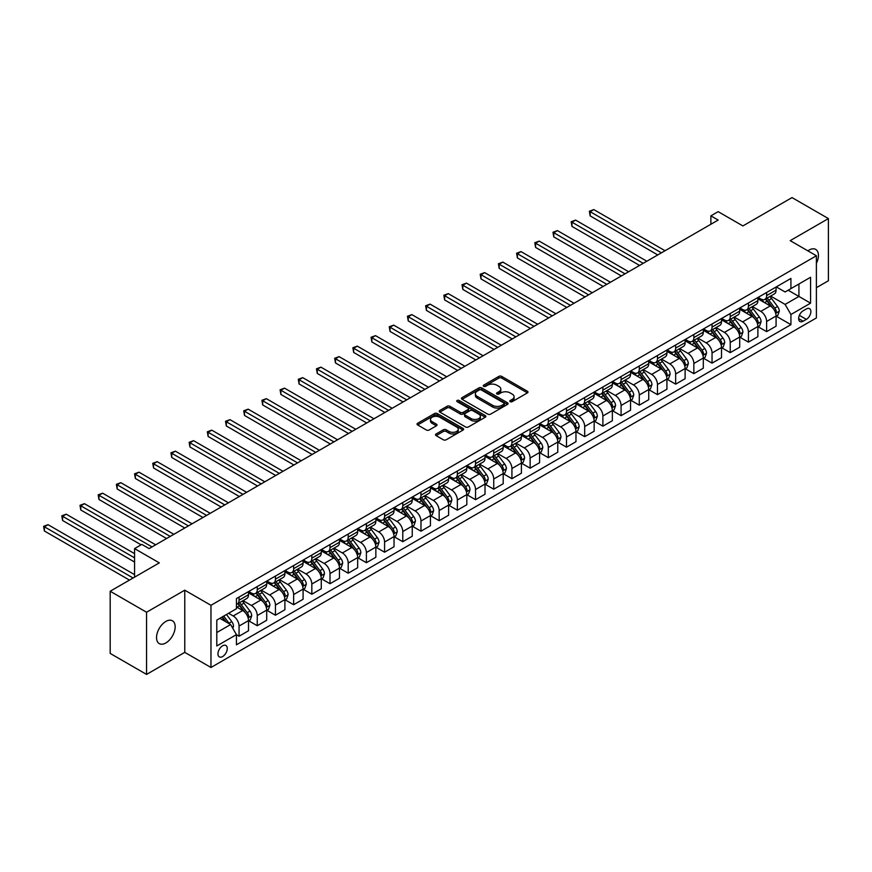 <?xml version="1.0" encoding="UTF-8"?>
<svg xmlns="http://www.w3.org/2000/svg" width="872" height="872" viewBox="0 0 872 872"><rect width="100%" height="100%" fill="white"/><g stroke="black" fill="none" stroke-linecap="round" stroke-linejoin="round"><path stroke-width="1.31" d="M510.229 401.654A1.417 0.818 0 0 0 512.224 401.654L527.407 392.891A2.017 1.166 0 0 0 527.996 392.073A2.017 1.166 0 0 0 527.407 391.245L501.694 376.399A2.017 1.166 0 0 0 498.839 376.399L483.655 385.162A1.417 0.818 0 0 0 483.241 385.74A1.417 0.818 0 0 0 483.655 386.318A1.417 0.818 0 0 0 485.66 386.318L487.622 385.184A6.464 3.728 0 0 1 496.768 385.184L498.904 386.416A6.464 3.728 0 0 1 500.8 389.065A6.464 3.728 0 0 1 498.904 391.702L496.942 392.836A1.417 0.818 0 0 0 496.528 393.414A1.417 0.818 0 0 0 496.942 393.991A1.417 0.818 0 0 0 498.948 393.991L500.91 392.858A6.464 3.728 0 0 1 510.044 392.858L512.191 394.09A6.464 3.728 0 0 1 514.088 396.727A6.464 3.728 0 0 1 512.191 399.365L510.229 400.499A1.417 0.818 0 0 0 509.815 401.076A1.417 0.818 0 0 0 510.229 401.654L510.229 400.499M165.854 642.947A13.167 7.608 120 0 0 174.455 631.339A13.167 7.608 120 0 0 172.438 620.788A13.167 7.608 120 0 0 165.854 621.442A13.167 7.608 120 0 0 157.243 633.05A13.167 7.608 120 0 0 159.26 643.601A13.167 7.608 120 0 0 165.854 642.947M816.388 263.322A13.167 7.608 120 0 0 815.702 249.403A13.167 7.608 120 0 0 809.118 250.057A13.167 7.608 120 0 0 807.886 250.853M222.611 656.562A6.584 3.804 120 0 0 226.916 650.763A6.584 3.804 120 0 0 225.903 645.487A6.584 3.804 120 0 0 222.611 645.803A6.584 3.804 120 0 0 218.305 651.613A6.584 3.804 120 0 0 219.319 656.889A6.584 3.804 120 0 0 222.611 656.562M436.12 433.973A2.017 1.166 0 0 0 435.531 434.79A2.017 1.166 0 0 0 436.12 435.618L443.336 439.782A2.017 1.166 0 0 0 446.192 439.782L463.054 430.049A2.017 1.166 0 0 0 463.642 429.22A2.017 1.166 0 0 0 463.054 428.403L437.341 413.557A2.017 1.166 0 0 0 434.485 413.557L417.623 423.291A2.017 1.166 0 0 0 417.034 424.108A2.017 1.166 0 0 0 417.623 424.937L426.343 429.972A2.017 1.166 0 0 0 429.198 429.972L436.403 425.798A2.017 1.166 0 0 0 437.003 424.98A2.017 1.166 0 0 0 436.403 424.152L432.087 421.656A5.406 3.117 0 0 1 430.506 419.454A5.406 3.117 0 0 1 433.842 416.565A5.406 3.117 0 0 1 439.728 417.241L456.656 427.018A5.406 3.117 0 0 1 458.236 429.22A5.406 3.117 0 0 1 454.901 432.109A5.406 3.117 0 0 1 449.015 431.433L446.192 429.798A2.017 1.166 0 0 0 443.336 429.798L436.12 433.973L436.12 435.618M816.388 287.695L828.4 280.762L828.4 218.589L792.016 197.584L742.9 225.935L718.157 211.656L710.876 215.853L718.157 220.06L149.112 548.597L141.842 544.39L134.561 548.597L134.561 577.155M146.561 612.242L146.561 674.416L184.766 652.365L184.766 590.181L146.561 612.242L110.177 591.238L159.304 562.876L134.561 548.597M184.766 590.181L210.97 605.31L816.388 255.769L816.388 317.942L210.97 667.483L210.97 605.31M828.4 218.589L790.196 240.639L816.388 255.769M487.764 414.135A2.017 1.166 0 0 0 490.62 414.135L507.482 404.401A2.017 1.166 0 0 0 508.071 403.573A2.017 1.166 0 0 0 507.482 402.755L481.769 387.909A2.017 1.166 0 0 0 478.902 387.909L462.051 397.632A2.017 1.166 0 0 0 461.462 398.46A2.017 1.166 0 0 0 462.051 399.289L487.764 414.135M457.691 401.959A1.417 0.818 0 0 1 459.119 402.166L459.119 400.488L485.268 415.573A2.017 1.166 0 0 1 485.857 416.402A2.017 1.166 0 0 1 485.268 417.23L468.406 426.953A2.017 1.166 0 0 1 465.55 426.953L439.837 412.107L439.837 410.461A2.017 1.166 0 0 0 439.248 411.29A2.017 1.166 0 0 0 439.837 412.107M439.837 410.461L447.053 406.298A2.017 1.166 0 0 1 449.908 406.298L460.34 412.314A2.017 1.166 0 0 0 463.196 412.314L467.981 409.557A2.017 1.166 0 0 0 468.569 408.728A2.017 1.166 0 0 0 467.981 407.911L457.124 401.632A1.417 0.818 0 0 1 456.71 401.066A1.417 0.818 0 0 1 457.582 400.303A1.417 0.818 0 0 1 459.119 400.488M146.561 674.416L110.177 653.411L110.177 591.238M806.349 308.961L803.145 310.803A6.377 3.684 120 0 0 798.981 316.427A6.377 3.684 120 0 0 799.962 321.539A6.377 3.684 120 0 0 803.145 321.223L806.349 319.37A6.377 3.684 120 0 0 810.524 313.757A6.377 3.684 120 0 0 809.543 308.644A6.377 3.684 120 0 0 806.349 308.961M776.298 286.899L785.105 291.978L790.926 288.621L790.926 278.451L236.432 598.584L236.432 608.754L216.79 620.101L216.79 645.978L236.432 634.631L236.432 644.8L790.926 324.667L790.926 314.498L785.105 304.415L770.63 296.066M790.926 288.621L810.568 277.274L810.568 303.162L790.926 314.498M184.766 652.365L210.97 667.483M710.876 215.853L710.876 224.257M788.157 290.223L798.926 296.436L798.926 284L810.568 277.274M785.105 304.415L798.926 296.436L810.568 303.162M216.79 632.538L230.611 624.548L219.842 618.335M236.432 634.718L239.059 636.233L239.059 626.063A8.229 4.752 -120 0 0 233.227 615.981L228.573 613.288M239.059 636.233L248.509 630.772L248.509 620.602A8.229 4.752 -120 0 0 242.689 610.52L236.432 606.901M248.727 620.809L257.251 625.725L257.251 615.556A8.229 4.752 -120 0 0 251.419 605.473L243.07 600.655M257.251 625.725L266.701 620.264L266.701 610.095A8.229 4.752 -120 0 0 260.881 600.012L248.509 592.873M266.919 610.313L275.443 615.229L275.443 605.059A8.229 4.752 -120 0 0 269.612 594.977L261.262 590.148M275.443 615.229L284.893 609.757L284.893 599.598A8.229 4.752 -120 0 0 279.073 589.516L266.701 582.365M285.111 599.805L293.635 604.721L293.635 594.551A8.229 4.752 -120 0 0 287.804 584.469L279.454 579.64M293.635 604.721L303.085 599.26L303.085 589.091A8.229 4.752 -120 0 0 297.265 579.008L284.893 571.869M303.303 589.298L311.827 594.214L311.827 584.055A8.229 4.752 -120 0 0 305.996 573.972L297.646 569.144M311.827 594.214L321.278 588.753L321.278 578.594A8.229 4.752 -120 0 0 315.457 568.511L303.085 561.361M321.495 578.801L330.008 583.717L330.008 573.547A8.229 4.752 -120 0 0 324.188 563.465L315.838 558.636M330.008 583.717L339.47 578.256L339.47 568.086A8.229 4.752 -120 0 0 333.649 558.004L321.278 550.864M339.688 568.293L348.201 573.209L348.201 563.039A8.229 4.752 -120 0 0 342.38 552.957L334.031 548.139M348.201 573.209L357.662 567.748L357.662 557.579A8.229 4.752 -120 0 0 351.841 547.496L339.47 540.357M357.88 557.797L366.393 562.713L366.393 552.543A8.229 4.752 -120 0 0 360.572 542.46L352.223 537.632M366.393 562.713L375.854 557.252L375.854 547.082A8.229 4.752 -120 0 0 370.033 536.999L357.662 529.86M376.072 547.289L384.585 552.205L384.585 542.035A8.229 4.752 -120 0 0 378.764 531.953L370.415 527.135M384.585 552.205L394.046 546.744L394.046 536.574A8.229 4.752 -120 0 0 388.225 526.492L375.854 519.352M394.264 536.792L402.777 541.697L402.777 531.538A8.229 4.752 -120 0 0 396.956 521.456L388.607 516.627M402.777 541.697L412.238 536.236L412.238 526.078A8.229 4.752 -120 0 0 406.417 515.995L394.046 508.845M412.456 526.285L420.969 531.201L420.969 521.031A8.229 4.752 -120 0 0 415.148 510.948L406.799 506.12M420.969 531.201L430.43 525.74L430.43 515.57A8.229 4.752 -120 0 0 424.61 505.488L412.238 498.348M430.648 515.777L439.161 520.693L439.161 510.534A8.229 4.752 -120 0 0 433.34 500.452L424.98 495.623M439.161 520.693L448.622 515.232L448.622 505.073A8.229 4.752 -120 0 0 442.802 494.98L430.43 487.84M448.84 505.28L457.353 510.196L457.353 500.027A8.229 4.752 -120 0 0 451.533 489.944L443.172 485.115M457.353 510.196L466.814 504.735L466.814 494.566A8.229 4.752 -120 0 0 460.994 484.483L448.622 477.344M467.032 494.773L475.545 499.689L475.545 489.519A8.229 4.752 -120 0 0 469.725 479.437L461.364 474.619M475.545 499.689L485.006 494.228L485.006 484.058A8.229 4.752 -120 0 0 479.186 473.976L466.814 466.836M485.224 484.276L493.737 489.192L493.737 479.022A8.229 4.752 -120 0 0 487.917 468.94L479.556 464.111M493.737 489.192L503.199 483.731L503.199 473.561A8.229 4.752 -120 0 0 497.378 463.479L485.006 456.329M503.417 473.769L511.929 478.684L511.929 468.515A8.229 4.752 -120 0 0 506.109 458.432L497.749 453.603M511.929 478.684L521.391 473.224L521.391 463.054A8.229 4.752 -120 0 0 515.57 452.971L503.199 445.832M521.609 463.261L530.122 468.177L530.122 458.018A8.229 4.752 -120 0 0 524.301 447.936L515.941 443.107M530.122 468.177L539.583 462.716L539.583 452.557A8.229 4.752 -120 0 0 533.762 442.475L521.391 435.324M539.801 452.764L548.314 457.68L548.314 447.51A8.229 4.752 -120 0 0 542.493 437.428L534.133 432.599M548.314 457.68L557.775 452.219L557.775 442.05A8.229 4.752 -120 0 0 551.954 431.967L539.583 424.828M557.993 442.257L566.506 447.173L566.506 437.014A8.229 4.752 -120 0 0 560.685 426.92L552.325 422.103M566.506 447.173L575.967 441.712L575.967 431.542A8.229 4.752 -120 0 0 570.146 421.459L557.775 414.32M576.185 431.76L584.698 436.676L584.698 426.506A8.229 4.752 -120 0 0 578.877 416.424L570.517 411.595M584.698 436.676L594.159 431.215L594.159 421.045A8.229 4.752 -120 0 0 588.338 410.963L575.967 403.823M594.377 421.252L602.89 426.168L602.89 415.998A8.229 4.752 -120 0 0 597.069 405.916L588.709 401.098M602.89 426.168L612.351 420.707L612.351 410.538A8.229 4.752 -120 0 0 606.531 400.455L594.159 393.316M612.569 410.756L621.082 415.672L621.082 405.502A8.229 4.752 -120 0 0 615.261 395.419L606.901 390.591M621.082 415.672L630.543 410.2L630.543 400.041A8.229 4.752 -120 0 0 624.723 389.958L612.351 382.808M630.761 400.248L639.274 405.164L639.274 394.994A8.229 4.752 -120 0 0 633.454 384.912L625.093 380.083M639.274 405.164L648.735 399.703L648.735 389.533A8.229 4.752 -120 0 0 642.915 379.451L630.543 372.311M648.953 389.74L657.466 394.656L657.466 384.498A8.229 4.752 -120 0 0 651.646 374.415L643.285 369.586M657.466 394.656L666.927 389.195L666.927 379.037A8.229 4.752 -120 0 0 661.107 368.954L648.735 361.804M667.145 379.244L675.658 384.16L675.658 373.99A8.229 4.752 -120 0 0 669.838 363.907L661.477 359.079M675.658 384.16L685.12 378.699L685.12 368.529A8.229 4.752 -120 0 0 679.299 358.447L666.927 351.307M685.338 368.736L693.85 373.652L693.85 363.482A8.229 4.752 -120 0 0 688.03 353.4L679.669 348.582M693.85 373.652L703.312 368.191L703.312 358.021A8.229 4.752 -120 0 0 697.491 347.939L685.12 340.799M703.53 358.239L712.043 363.155L712.043 352.986A8.229 4.752 -120 0 0 706.222 342.903L697.862 338.074M712.043 363.155L721.504 357.694L721.504 347.525A8.229 4.752 -120 0 0 715.683 337.442L703.312 330.303M721.722 347.732L730.235 352.648L730.235 342.478A8.229 4.752 -120 0 0 724.414 332.396L716.054 327.578M730.235 352.648L739.696 347.187L739.696 337.017A8.229 4.752 -120 0 0 733.875 326.935L721.504 319.795M739.914 337.235L748.427 342.14L748.427 331.981A8.229 4.752 -120 0 0 742.606 321.899L734.246 317.07M748.427 342.14L757.888 336.679L757.888 326.52A8.229 4.752 -120 0 0 752.067 316.438L739.696 309.288M758.106 326.728L766.619 331.643L766.619 321.474A8.229 4.752 -120 0 0 760.798 311.391L752.438 306.562M766.619 331.643L776.08 326.183L776.08 316.013A8.229 4.752 -120 0 0 770.259 305.93L757.888 298.791M758.106 297.407L760.798 298.954A8.229 4.752 -120 0 0 764.918 299.368A8.229 4.752 -120 0 0 766.619 295.597L766.619 292.491M739.914 307.903L742.606 309.462A8.229 4.752 -120 0 0 746.726 309.865A8.229 4.752 -120 0 0 748.427 306.094L748.427 302.987M721.722 318.411L724.414 319.959A8.229 4.752 -120 0 0 728.534 320.373A8.229 4.752 -120 0 0 730.235 316.601L730.235 313.495M703.53 328.908L706.222 330.466A8.229 4.752 -120 0 0 710.342 330.87A8.229 4.752 -120 0 0 712.043 327.109L712.043 323.992M685.338 339.415L688.03 340.974A8.229 4.752 -120 0 0 692.15 341.377A8.229 4.752 -120 0 0 693.85 337.606L693.85 334.499M667.145 349.912L669.838 351.471A8.229 4.752 -120 0 0 673.958 351.885A8.229 4.752 -120 0 0 675.658 348.113L675.658 345.007M648.953 360.419L651.646 361.978A8.229 4.752 -120 0 0 655.766 362.381A8.229 4.752 -120 0 0 657.466 358.61L657.466 355.503M630.761 370.927L633.454 372.475A8.229 4.752 -120 0 0 637.574 372.889A8.229 4.752 -120 0 0 639.274 369.118L639.274 366.011M612.569 381.424L615.261 382.982A8.229 4.752 -120 0 0 619.382 383.386A8.229 4.752 -120 0 0 621.082 379.614L621.082 376.508M594.377 391.931L597.069 393.479A8.229 4.752 -120 0 0 601.189 393.893A8.229 4.752 -120 0 0 602.89 390.122L602.89 387.015M576.185 402.428L578.877 403.987A8.229 4.752 -120 0 0 582.997 404.39A8.229 4.752 -120 0 0 584.698 400.63L584.698 397.512M557.993 412.936L560.685 414.494A8.229 4.752 -120 0 0 564.805 414.898A8.229 4.752 -120 0 0 566.506 411.126L566.506 408.02M539.801 423.443L542.493 424.991A8.229 4.752 -120 0 0 546.613 425.405A8.229 4.752 -120 0 0 548.314 421.634L548.314 418.527M521.609 433.94L524.301 435.499A8.229 4.752 -120 0 0 528.421 435.902A8.229 4.752 -120 0 0 530.122 432.131L530.122 429.024M503.417 444.448L506.109 445.995A8.229 4.752 -120 0 0 510.229 446.41A8.229 4.752 -120 0 0 511.929 442.638L511.929 439.532M485.224 454.944L487.917 456.503A8.229 4.752 -120 0 0 492.037 456.906A8.229 4.752 -120 0 0 493.737 453.146L493.737 450.028M467.032 465.452L469.725 467A8.229 4.752 -120 0 0 473.845 467.414A8.229 4.752 -120 0 0 475.545 463.642L475.545 460.536M448.84 475.949L451.533 477.507A8.229 4.752 -120 0 0 455.653 477.911A8.229 4.752 -120 0 0 457.353 474.15L457.353 471.033M430.648 486.456L433.34 488.015A8.229 4.752 -120 0 0 437.461 488.418A8.229 4.752 -120 0 0 439.161 484.647L439.161 481.54M412.456 496.964L415.148 498.512A8.229 4.752 -120 0 0 419.269 498.926A8.229 4.752 -120 0 0 420.969 495.154L420.969 492.048M394.264 507.46L396.956 509.019A8.229 4.752 -120 0 0 401.076 509.422A8.229 4.752 -120 0 0 402.777 505.651L402.777 502.545M376.072 517.968L378.764 519.516A8.229 4.752 -120 0 0 382.884 519.93A8.229 4.752 -120 0 0 384.585 516.159L384.585 513.052M357.88 528.465L360.572 530.023A8.229 4.752 -120 0 0 364.692 530.427A8.229 4.752 -120 0 0 366.393 526.666L366.393 523.549M339.688 538.972L342.38 540.531A8.229 4.752 -120 0 0 346.5 540.934A8.229 4.752 -120 0 0 348.201 537.163L348.201 534.056M321.495 549.469L324.188 551.028A8.229 4.752 -120 0 0 328.308 551.442A8.229 4.752 -120 0 0 330.008 547.671L330.008 544.564M303.303 559.977L305.996 561.535A8.229 4.752 -120 0 0 310.116 561.939A8.229 4.752 -120 0 0 311.827 558.167L311.827 555.061M285.111 570.484L287.804 572.032A8.229 4.752 -120 0 0 291.924 572.446A8.229 4.752 -120 0 0 293.635 568.675L293.635 565.568M266.919 580.981L269.612 582.54A8.229 4.752 -120 0 0 273.732 582.943A8.229 4.752 -120 0 0 275.443 579.172L275.443 576.065M248.727 591.489L251.419 593.036A8.229 4.752 -120 0 0 255.54 593.451A8.229 4.752 -120 0 0 257.251 589.679L257.251 586.573M776.298 316.22L790.926 324.667M764.918 299.368L774.38 293.908A8.229 4.752 -120 0 0 776.08 290.136L776.08 287.03M746.726 309.865L756.188 304.404A8.229 4.752 -120 0 0 757.888 300.633L757.888 297.526M728.534 320.373L737.995 314.912A8.229 4.752 -120 0 0 739.696 311.141L739.696 308.034M710.342 330.87L719.803 325.409A8.229 4.752 -120 0 0 721.504 321.648L721.504 318.531M692.15 341.377L701.611 335.916A8.229 4.752 -120 0 0 703.312 332.145L703.312 329.038M673.958 351.885L683.419 346.413A8.229 4.752 -120 0 0 685.12 342.652L685.12 339.535M655.766 362.381L665.227 356.921A8.229 4.752 -120 0 0 666.927 353.149L666.927 350.043M637.574 372.889L647.035 367.428A8.229 4.752 -120 0 0 648.735 363.657L648.735 360.55M619.382 383.386L628.843 377.925A8.229 4.752 -120 0 0 630.543 374.153L630.543 371.047M601.189 393.893L610.651 388.432A8.229 4.752 -120 0 0 612.351 384.661L612.351 381.555M582.997 404.39L592.459 398.929A8.229 4.752 -120 0 0 594.159 395.169L594.159 392.051M564.805 414.898L574.267 409.437A8.229 4.752 -120 0 0 575.967 405.665L575.967 402.559M546.613 425.405L556.074 419.944A8.229 4.752 -120 0 0 557.775 416.173L557.775 413.066M528.421 435.902L537.882 430.441A8.229 4.752 -120 0 0 539.583 426.67L539.583 423.563M510.229 446.41L519.69 440.949A8.229 4.752 -120 0 0 521.391 437.177L521.391 434.071M492.037 456.906L501.498 451.445A8.229 4.752 -120 0 0 503.199 447.674L503.199 444.567M473.845 467.414L483.306 461.953A8.229 4.752 -120 0 0 485.006 458.182L485.006 455.075M455.653 477.911L465.114 472.45A8.229 4.752 -120 0 0 466.814 468.689L466.814 465.572M437.461 488.418L446.922 482.957A8.229 4.752 -120 0 0 448.622 479.186L448.622 476.079M419.269 498.926L428.73 493.465A8.229 4.752 -120 0 0 430.43 489.693L430.43 486.587M401.076 509.422L410.538 503.962A8.229 4.752 -120 0 0 412.238 500.19L412.238 497.084M382.884 519.93L392.346 514.469A8.229 4.752 -120 0 0 394.046 510.698L394.046 507.591M364.692 530.427L374.153 524.966A8.229 4.752 -120 0 0 375.854 521.205L375.854 518.088M346.5 540.934L355.961 535.473A8.229 4.752 -120 0 0 357.662 531.702L357.662 528.596M328.308 551.442L337.769 545.97A8.229 4.752 -120 0 0 339.47 542.21L339.47 539.092M310.116 561.939L319.577 556.478A8.229 4.752 -120 0 0 321.278 552.706L321.278 549.6M291.924 572.446L301.385 566.985A8.229 4.752 -120 0 0 303.085 563.214L303.085 560.107M273.732 582.943L283.193 577.482A8.229 4.752 -120 0 0 284.893 573.711L284.893 570.604M255.54 593.451L265.001 587.99A8.229 4.752 -120 0 0 266.701 584.218L266.701 581.112M236.432 604.285A8.229 4.752 -120 0 0 237.348 603.947L246.809 598.486A8.229 4.752 -120 0 0 248.509 594.726L248.509 591.608M237.348 603.947A8.229 4.752 -120 0 0 239.059 600.187L239.059 597.069M230.611 624.548L236.432 634.631M510.796 401.861L512.191 401.055A6.464 3.728 0 0 0 514.088 398.406L514.088 396.727M500.8 389.065L500.8 390.743A6.464 3.728 0 0 1 498.904 393.381L497.509 394.188M527.407 391.245L527.407 392.891L501.694 378.077A2.017 1.166 0 0 0 498.839 378.077L484.222 386.514M507.45 404.412L481.769 389.588A2.017 1.166 0 0 0 478.902 389.588L462.073 399.3M503.907 404.15A1.417 0.818 0 0 0 504.321 403.573A1.417 0.818 0 0 0 503.907 402.995L481.333 389.969A1.417 0.818 0 0 0 479.338 389.969L477.267 391.168A6.464 3.728 0 0 0 475.371 393.806A6.464 3.728 0 0 0 477.267 396.444L492.691 405.349A6.464 3.728 0 0 0 501.836 405.349L503.907 404.15L503.907 405.829A1.417 0.818 0 0 0 504.321 405.251L504.321 403.573M475.371 393.806L475.371 395.485A6.464 3.728 0 0 0 477.267 398.123L477.267 396.444M503.907 405.829L501.836 407.028A6.464 3.728 0 0 1 492.691 407.028L477.267 398.123M439.859 412.129L447.053 407.976L447.053 406.298M468.569 408.728L468.569 410.407A2.017 1.166 0 0 1 467.981 411.235L463.196 414.004A2.017 1.166 0 0 1 460.34 414.004L449.908 407.976A2.017 1.166 0 0 0 447.053 407.976M459.119 402.166L485.235 417.241M471.153 418.571A5.406 3.117 0 0 0 477.049 419.247A5.406 3.117 0 0 0 480.385 416.358A5.406 3.117 0 0 0 478.804 414.156L472.831 410.712A2.017 1.166 0 0 0 469.975 410.712L465.19 413.47A2.017 1.166 0 0 0 464.602 414.298A2.017 1.166 0 0 0 465.19 415.127L471.153 418.571L471.153 420.25A5.406 3.117 0 0 0 477.049 420.925A5.406 3.117 0 0 0 480.385 418.037L480.385 416.358M464.602 414.298L464.602 415.977A2.017 1.166 0 0 0 465.19 416.805L465.19 415.127M471.153 420.25L465.19 416.805M458.236 429.22L458.236 430.91A5.406 3.117 0 0 1 454.901 433.787A5.406 3.117 0 0 1 449.015 433.112L446.192 431.487A2.017 1.166 0 0 0 443.336 431.487L436.153 435.629M430.506 419.454L430.506 421.132A5.406 3.117 0 0 0 432.087 423.334L432.087 421.656M436.403 424.152L436.403 425.798L432.087 423.334M463.054 428.403L463.054 430.049L437.341 415.236A2.017 1.166 0 0 0 434.485 415.236L417.655 424.947L417.623 423.291M776.08 316.351L777.824 315.337L779.285 311.141A5.45 3.15 -120 0 0 777.541 306.497L771.589 298.562A15.751 9.091 -120 0 0 769.878 296.502M763.959 302.301A15.751 9.091 -120 0 0 760.744 298.922M775.579 313.004L776.342 311.369A5.45 3.15 -120 0 0 774.772 308.089L768.832 300.153A15.751 9.091 -120 0 0 767.109 298.093M765.649 298.943A13.069 7.543 60 0 1 767.796 301.385L772.821 308.099M665.031 250.722L593.799 209.596L590.159 211.7L590.159 215.896L657.761 254.929M765.365 299.107A15.751 9.091 60 0 1 767.088 301.167L771.033 306.443M590.159 215.896L589.363 211.231L661.401 252.826M589.363 211.231L593.799 209.596M757.888 326.858L759.632 325.845L761.093 321.648A5.45 3.15 -120 0 0 759.349 316.994L753.397 309.059A15.751 9.091 -120 0 0 751.686 306.998M745.767 312.797A15.751 9.091 -120 0 0 742.552 309.429M757.387 323.512L758.149 321.877A5.45 3.15 -120 0 0 756.58 318.596L750.639 310.661A15.751 9.091 -120 0 0 748.917 308.601M747.457 309.44A13.069 7.543 60 0 1 749.604 311.882L754.629 318.607M646.839 261.229L575.607 220.104L571.967 222.197L571.967 226.404L639.568 265.426M747.173 309.604A15.751 9.091 60 0 1 748.895 311.664L752.841 316.939M571.967 226.404L571.171 221.739L643.209 263.333M571.171 221.739L575.607 220.104M739.696 337.355L741.44 336.352L742.9 332.145A5.45 3.15 -120 0 0 741.156 327.501L735.205 319.566A15.751 9.091 -120 0 0 733.494 317.506M727.575 323.305A15.751 9.091 -120 0 0 724.36 319.926M739.194 334.02L739.957 332.374A5.45 3.15 -120 0 0 738.388 329.093L732.447 321.158A15.751 9.091 -120 0 0 730.725 319.098M729.264 319.948A13.069 7.543 60 0 1 731.412 322.389L736.437 329.104M628.647 271.737L557.415 230.6L553.775 232.704L553.775 236.901L621.376 275.934M728.981 320.111A15.751 9.091 60 0 1 730.703 322.171L734.649 327.447M553.775 236.901L552.979 232.246L625.017 273.83M552.979 232.246L557.415 230.6M721.504 347.863L723.248 346.849L724.708 342.652A5.45 3.15 -120 0 0 722.964 338.009L717.013 330.063A15.751 9.091 -120 0 0 715.302 328.014M709.383 333.802A15.751 9.091 -120 0 0 706.167 330.433M721.002 344.516L721.765 342.881A5.45 3.15 -120 0 0 720.196 339.6L714.255 331.665A15.751 9.091 -120 0 0 712.533 329.605M711.072 330.455A13.069 7.543 60 0 1 713.22 332.886L718.245 339.611M610.465 282.234L539.223 241.108L535.582 243.212L535.582 247.408L603.184 286.441M710.789 330.619A15.751 9.091 60 0 1 712.511 332.668L716.457 337.944M535.582 247.408L534.787 242.743L606.825 284.337M534.787 242.743L539.223 241.108M703.312 358.359L705.056 357.357L706.516 353.149A5.45 3.15 -120 0 0 704.772 348.506L698.832 340.571A15.751 9.091 -120 0 0 697.11 338.51M691.191 344.309A15.751 9.091 -120 0 0 687.975 340.93M702.81 355.024L703.573 353.389A5.45 3.15 -120 0 0 702.004 350.108L696.063 342.162A15.751 9.091 -120 0 0 694.341 340.113M692.88 340.952A13.069 7.543 60 0 1 695.028 343.394L700.053 350.108M592.273 292.741L521.031 251.605L517.39 253.708L517.39 257.916L584.992 296.938M692.597 341.115A15.751 9.091 60 0 1 694.319 343.176L698.265 348.451M517.39 257.916L516.595 253.251L588.633 294.834M516.595 253.251L521.031 251.605M685.12 368.867L686.864 367.853L688.324 363.657A5.45 3.15 -120 0 0 686.58 359.013L680.64 351.078A15.751 9.091 -120 0 0 678.917 349.018M672.999 354.806A15.751 9.091 -120 0 0 669.783 351.438M684.618 365.521L685.381 363.886A5.45 3.15 -120 0 0 683.812 360.605L677.871 352.67A15.751 9.091 -120 0 0 676.149 350.609M674.688 351.46A13.069 7.543 60 0 1 676.836 353.901L681.86 360.616M574.081 303.238L502.839 262.112L499.198 264.216L499.198 268.413L566.8 307.445M674.405 351.623A15.751 9.091 60 0 1 676.127 353.672L680.073 358.959M499.198 268.413L498.403 263.747L570.441 305.342M498.403 263.747L502.839 262.112M666.927 379.364L668.671 378.361L670.132 374.153A5.45 3.15 -120 0 0 668.388 369.51L662.448 361.575A15.751 9.091 -120 0 0 660.725 359.515M654.807 365.313A15.751 9.091 -120 0 0 651.591 361.935M666.437 376.028L667.189 374.393A5.45 3.15 -120 0 0 665.619 371.112L659.679 363.177A15.751 9.091 -120 0 0 657.957 361.117M656.496 361.956A13.069 7.543 60 0 1 658.643 364.398L663.668 371.112M555.889 313.746L484.647 272.62L481.006 274.713L481.006 278.92L548.608 317.942M656.213 362.12A15.751 9.091 60 0 1 657.935 364.18L661.881 369.456M481.006 278.92L480.21 274.255L552.249 315.849M480.21 274.255L484.647 272.62M648.735 389.871L650.479 388.858L651.94 384.661A5.45 3.15 -120 0 0 650.196 380.018L644.255 372.082A15.751 9.091 -120 0 0 642.533 370.022M636.615 375.821A15.751 9.091 -120 0 0 633.399 372.442M648.245 386.525L648.997 384.89A5.45 3.15 -120 0 0 647.427 381.609L641.487 373.674A15.751 9.091 -120 0 0 639.765 371.614M638.304 372.464A13.069 7.543 60 0 1 640.451 374.906L645.476 381.62M537.697 324.253L466.455 283.117L462.814 285.22L462.814 289.417L530.416 328.45M638.021 372.627A15.751 9.091 60 0 1 639.743 374.688L643.689 379.963M462.814 289.417L462.018 284.752L534.056 326.346M462.018 284.752L466.455 283.117M630.543 400.379L632.287 399.365L633.748 395.169A5.45 3.15 -120 0 0 632.004 390.514L626.063 382.579A15.751 9.091 -120 0 0 624.341 380.519M618.422 386.318A15.751 9.091 -120 0 0 615.207 382.95M630.053 397.033L630.805 395.398A5.45 3.15 -120 0 0 629.235 392.117L623.295 384.181A15.751 9.091 -120 0 0 621.572 382.121M620.112 382.972A13.069 7.543 60 0 1 622.259 385.402L627.284 392.128M519.505 334.75L448.263 293.624L444.622 295.717L444.622 299.924L512.224 338.957M619.829 383.124A15.751 9.091 60 0 1 621.551 385.184L625.497 390.46M444.622 299.924L443.826 295.259L515.864 336.854M443.826 295.259L448.263 293.624M612.351 410.876L614.095 409.873L615.556 405.665A5.45 3.15 -120 0 0 613.812 401.022L607.871 393.087A15.751 9.091 -120 0 0 606.149 391.027M600.23 396.825A15.751 9.091 -120 0 0 597.015 393.446M611.861 407.54L612.613 405.905A5.45 3.15 -120 0 0 611.043 402.624L605.103 394.678A15.751 9.091 -120 0 0 603.38 392.629M601.92 393.468A13.069 7.543 60 0 1 604.067 395.91L609.092 402.624M501.313 345.258L430.07 304.121L426.43 306.225L426.43 310.421L494.032 349.454M601.636 393.632A15.751 9.091 60 0 1 603.359 395.692L607.304 400.967M426.43 310.421L425.634 305.767L497.672 347.35M425.634 305.767L430.07 304.121M594.159 421.383L595.903 420.369L597.364 416.173A5.45 3.15 -120 0 0 595.62 411.53L589.679 403.583A15.751 9.091 -120 0 0 587.957 401.534M582.038 407.322A15.751 9.091 -120 0 0 578.823 403.954M593.668 418.037L594.421 416.402A5.45 3.15 -120 0 0 592.851 413.121L586.911 405.186A15.751 9.091 -120 0 0 585.188 403.126M583.728 403.976A13.069 7.543 60 0 1 585.875 406.407L590.9 413.132M483.121 355.754L411.878 314.628L408.238 316.732L408.238 320.929L475.84 359.962M583.444 404.139A15.751 9.091 60 0 1 585.167 406.189L589.112 411.475M408.238 320.929L407.442 316.264L479.48 357.858M407.442 316.264L411.878 314.628M575.967 431.88L577.711 430.877L579.172 426.67A5.45 3.15 -120 0 0 577.428 422.026L571.487 414.091A15.751 9.091 -120 0 0 569.765 412.031M563.846 417.83A15.751 9.091 -120 0 0 560.631 414.451M575.476 428.544L576.229 426.909A5.45 3.15 -120 0 0 574.659 423.629L568.718 415.682A15.751 9.091 -120 0 0 566.996 413.633M565.536 414.473A13.069 7.543 60 0 1 567.683 416.914L572.708 423.629M464.929 366.262L393.686 325.125L390.046 327.229L390.046 331.436L457.647 370.458M565.252 414.636A15.751 9.091 60 0 1 566.974 416.696L570.92 421.972M390.046 331.436L389.25 326.771L461.288 368.365M389.25 326.771L393.686 325.125M557.775 442.387L559.519 441.374L560.979 437.177A5.45 3.15 -120 0 0 559.235 432.534L553.295 424.599A15.751 9.091 -120 0 0 551.573 422.538M545.654 428.326A15.751 9.091 -120 0 0 542.438 424.958M557.284 439.041L558.036 437.406A5.45 3.15 -120 0 0 556.478 434.125L550.526 426.19A15.751 9.091 -120 0 0 548.804 424.13M547.344 424.98A13.069 7.543 60 0 1 549.491 427.422L554.516 434.136M446.737 376.759L375.494 335.633L371.853 337.737L371.853 341.933L439.455 380.966M547.06 425.144A15.751 9.091 60 0 1 548.782 427.204L552.728 432.479M371.853 341.933L371.058 337.268L443.096 378.862M371.058 337.268L375.494 335.633M539.583 452.884L541.327 451.881L542.787 447.674A5.45 3.15 -120 0 0 541.043 443.031L535.103 435.095A15.751 9.091 -120 0 0 533.381 433.035M527.462 438.834A15.751 9.091 -120 0 0 524.246 435.466M539.092 449.549L539.844 447.914A5.45 3.15 -120 0 0 538.286 444.633L532.334 436.698A15.751 9.091 -120 0 0 530.612 434.638M529.151 435.477A13.069 7.543 60 0 1 531.299 437.918L536.324 444.644M428.544 387.266L357.302 346.14L353.661 348.233L353.661 352.441L421.263 391.463M528.868 435.64A15.751 9.091 60 0 1 530.59 437.7L534.536 442.976M353.661 352.441L352.866 347.775L424.904 389.37M352.866 347.775L357.302 346.14M521.391 463.392L523.135 462.389L524.595 458.182A5.45 3.15 -120 0 0 522.851 453.538L516.911 445.603A15.751 9.091 -120 0 0 515.188 443.543M509.27 449.342A15.751 9.091 -120 0 0 506.054 445.963M520.9 460.056L521.652 458.41A5.45 3.15 -120 0 0 520.094 455.13L514.142 447.194A15.751 9.091 -120 0 0 512.42 445.134M510.959 445.984A13.069 7.543 60 0 1 513.107 448.426L518.132 455.14M410.352 397.774L339.11 356.637L335.469 358.741L335.469 362.937L403.071 401.97M510.676 446.148A15.751 9.091 60 0 1 512.398 448.208L516.344 453.484M335.469 362.937L334.674 358.283L406.712 399.867M334.674 358.283L339.11 356.637M503.199 473.899L504.943 472.886L506.403 468.689A5.45 3.15 -120 0 0 504.659 464.046L498.719 456.1A15.751 9.091 -120 0 0 496.996 454.05M491.078 459.838A15.751 9.091 -120 0 0 487.862 456.47M502.708 470.553L503.46 468.918A5.45 3.15 -120 0 0 501.901 465.637L495.95 457.702A15.751 9.091 -120 0 0 494.228 455.642M492.767 456.492A13.069 7.543 60 0 1 494.915 458.923L499.939 465.648M392.16 408.27L320.918 367.145L317.277 369.248L317.277 373.445L384.879 412.478M492.484 456.656A15.751 9.091 60 0 1 494.206 458.705L498.152 463.98M317.277 373.445L316.482 368.78L388.52 410.374M316.482 368.78L320.918 367.145M485.006 484.396L486.75 483.393L488.211 479.186A5.45 3.15 -120 0 0 486.467 474.542L480.527 466.607A15.751 9.091 -120 0 0 478.804 464.547M472.897 470.346A15.751 9.091 -120 0 0 469.67 466.967M484.516 481.061L485.268 479.426A5.45 3.15 -120 0 0 483.709 476.145L477.758 468.199A15.751 9.091 -120 0 0 476.036 466.149M474.575 466.989A13.069 7.543 60 0 1 476.722 469.43L481.747 476.145M373.968 418.778L302.726 377.641L299.085 379.745L299.085 383.953L366.687 422.975M474.292 467.152A15.751 9.091 60 0 1 476.014 469.212L479.96 474.488M299.085 383.953L298.289 379.287L370.328 420.871M298.289 379.287L302.726 377.641M466.814 494.904L468.558 493.89L470.019 489.693A5.45 3.15 -120 0 0 468.275 485.05L462.334 477.104A15.751 9.091 -120 0 0 460.612 475.055M454.704 480.843A15.751 9.091 -120 0 0 451.478 477.475M466.324 491.557L467.076 489.922A5.45 3.15 -120 0 0 465.517 486.641L459.566 478.706A15.751 9.091 -120 0 0 457.844 476.646M456.383 477.496A13.069 7.543 60 0 1 458.53 479.938L463.555 486.652M355.776 429.275L284.534 388.149L280.893 390.253L280.893 394.449L348.495 433.482M456.1 477.66A15.751 9.091 60 0 1 457.822 479.709L461.768 484.996M280.893 394.449L280.097 389.784L352.135 431.378M280.097 389.784L284.534 388.149M448.622 505.4L450.366 504.398L451.827 500.19A5.45 3.15 -120 0 0 450.083 495.547L444.142 487.612A15.751 9.091 -120 0 0 442.42 485.551M436.512 491.35A15.751 9.091 -120 0 0 433.286 487.971M448.132 502.065L448.884 500.43A5.45 3.15 -120 0 0 447.325 497.149L441.374 489.214A15.751 9.091 -120 0 0 439.652 487.154M438.191 487.993A13.069 7.543 60 0 1 440.338 490.435L445.374 497.149M337.584 439.782L266.341 398.657L262.701 400.749L262.701 404.957L330.303 443.979M437.908 488.157A15.751 9.091 60 0 1 439.63 490.217L443.586 495.492M262.701 404.957L261.905 400.292L333.943 441.886M261.905 400.292L266.341 398.657M430.43 515.908L432.185 514.894L433.635 510.698A5.45 3.15 -120 0 0 431.891 506.054L425.95 498.119A15.751 9.091 -120 0 0 424.228 496.059M418.32 501.858A15.751 9.091 -120 0 0 415.094 498.479M429.94 512.562L430.692 510.927A5.45 3.15 -120 0 0 429.133 507.646L423.182 499.711A15.751 9.091 -120 0 0 421.459 497.65M419.999 498.501A13.069 7.543 60 0 1 422.146 500.942L427.182 507.657M319.392 450.279L248.149 409.153L244.509 411.257L244.509 415.454L312.111 454.486M419.715 498.664A15.751 9.091 60 0 1 421.438 500.724L425.394 506M244.509 415.454L243.713 410.788L315.751 452.383M243.713 410.788L248.149 409.153M412.238 526.416L413.993 525.402L415.443 521.205A5.45 3.15 -120 0 0 413.699 516.551L407.758 508.616A15.751 9.091 -120 0 0 406.036 506.556M400.128 512.355A15.751 9.091 -120 0 0 396.902 508.986M411.748 523.069L412.5 521.434A5.45 3.15 -120 0 0 410.941 518.153L404.99 510.218A15.751 9.091 -120 0 0 403.267 508.158M401.807 509.008A13.069 7.543 60 0 1 403.954 511.439L408.99 518.164M301.2 460.787L229.957 419.661L226.317 421.754L226.317 425.961L293.918 464.983M401.523 509.161A15.751 9.091 60 0 1 403.245 511.221L407.202 516.497M226.317 425.961L225.521 421.296L297.559 462.89M225.521 421.296L229.957 419.661M394.046 536.912L395.801 535.909L397.251 531.702A5.45 3.15 -120 0 0 395.507 527.059L389.566 519.123A15.751 9.091 -120 0 0 387.844 517.063M381.936 522.862A15.751 9.091 -120 0 0 378.71 519.483M393.555 533.577L394.308 531.931A5.45 3.15 -120 0 0 392.749 528.65L386.797 520.715A15.751 9.091 -120 0 0 385.075 518.655M383.615 519.505A13.069 7.543 60 0 1 385.762 521.947L390.798 528.661M283.008 471.294L211.765 430.158L208.125 432.261L208.125 436.458L275.726 475.491M383.331 519.668A15.751 9.091 60 0 1 385.053 521.729L389.01 527.004M208.125 436.458L207.329 431.803L279.367 473.387M207.329 431.803L211.765 430.158M375.854 547.42L377.609 546.406L379.058 542.21A5.45 3.15 -120 0 0 377.314 537.566L371.374 529.62A15.751 9.091 -120 0 0 369.652 527.571M363.744 533.359A15.751 9.091 -120 0 0 360.518 529.991M375.363 544.073L376.115 542.438A5.45 3.15 -120 0 0 374.557 539.158L368.605 531.222A15.751 9.091 -120 0 0 366.883 529.162M365.423 530.013A13.069 7.543 60 0 1 367.57 532.443L372.606 539.168M264.815 481.791L193.573 440.665L189.933 442.769L189.933 446.965L257.534 485.998M365.139 530.176A15.751 9.091 60 0 1 366.861 532.225L370.818 537.501M189.933 446.965L189.137 442.3L261.175 483.895M189.137 442.3L193.573 440.665M357.662 557.917L359.417 556.914L360.866 552.706A5.45 3.15 -120 0 0 359.122 548.063L353.182 540.128A15.751 9.091 -120 0 0 351.46 538.068M345.552 543.866A15.751 9.091 -120 0 0 342.325 540.487M357.171 554.581L357.923 552.946A5.45 3.15 -120 0 0 356.365 549.665L350.413 541.719A15.751 9.091 -120 0 0 348.691 539.67M347.23 540.509A13.069 7.543 60 0 1 349.378 542.951L354.413 549.665M246.623 492.298L175.381 451.162L171.74 453.266L171.74 457.473L239.342 496.495M346.947 540.673A15.751 9.091 60 0 1 348.669 542.733L352.626 548.008M171.74 457.473L170.945 452.808L242.983 494.391M170.945 452.808L175.381 451.162M339.47 568.424L341.225 567.41L342.674 563.214A5.45 3.15 -120 0 0 340.93 558.571L334.99 550.635A15.751 9.091 -120 0 0 333.268 548.575M327.36 554.363A15.751 9.091 -120 0 0 324.133 550.995M338.979 565.078L339.731 563.443A5.45 3.15 -120 0 0 338.173 560.162L332.221 552.227A15.751 9.091 -120 0 0 330.51 550.167M329.038 551.017A13.069 7.543 60 0 1 331.186 553.458L336.221 560.173M228.431 502.795L157.189 461.67L153.548 463.773L153.548 467.97L221.15 507.003M328.755 551.18A15.751 9.091 60 0 1 330.477 553.23L334.434 558.516M153.548 467.97L152.753 463.305L224.791 504.899M152.753 463.305L157.189 461.67M321.278 578.921L323.032 577.918L324.482 573.711A5.45 3.15 -120 0 0 322.738 569.067L316.798 561.132A15.751 9.091 -120 0 0 315.075 559.072M309.168 564.871A15.751 9.091 -120 0 0 305.941 561.503M320.787 575.585L321.539 573.95A5.45 3.15 -120 0 0 319.98 570.669L314.029 562.734A15.751 9.091 -120 0 0 312.318 560.674M310.846 561.514A13.069 7.543 60 0 1 312.993 563.955L318.029 570.669M210.239 513.303L138.997 472.177L135.356 474.27L135.356 478.477L202.958 517.499M310.563 561.677A15.751 9.091 60 0 1 312.285 563.737L316.242 569.013M135.356 478.477L134.561 473.812L206.599 515.407M134.561 473.812L138.997 472.177M303.085 589.428L304.84 588.415L306.29 584.218A5.45 3.15 -120 0 0 304.546 579.575L298.606 571.64A15.751 9.091 -120 0 0 296.883 569.579M290.976 575.378A15.751 9.091 -120 0 0 287.749 571.999M302.595 586.093L303.347 584.447A5.45 3.15 -120 0 0 301.788 581.166L295.837 573.231A15.751 9.091 -120 0 0 294.126 571.171M292.654 572.021A13.069 7.543 60 0 1 294.801 574.463L299.837 581.177M192.047 523.81L120.805 482.674L117.164 484.778L117.164 488.974L184.766 528.007M292.371 572.185A15.751 9.091 60 0 1 294.093 574.245L298.05 579.52M117.164 488.974L116.368 484.309L188.406 525.903M116.368 484.309L120.805 482.674M284.893 599.936L286.648 598.922L288.098 594.726A5.45 3.15 -120 0 0 286.354 590.082L280.413 582.136A15.751 9.091 -120 0 0 278.691 580.076M272.783 585.875A15.751 9.091 -120 0 0 269.557 582.507M284.403 596.59L285.155 594.955A5.45 3.15 -120 0 0 283.596 591.674L277.645 583.739A15.751 9.091 -120 0 0 275.934 581.678M274.462 582.529A13.069 7.543 60 0 1 276.609 584.959L281.645 591.685M173.855 534.307L102.613 493.181L98.972 495.274L98.972 499.482L166.574 538.514M274.179 582.681A15.751 9.091 60 0 1 275.901 584.741L279.858 590.017M98.972 499.482L98.176 494.816L170.214 536.411M98.176 494.816L102.613 493.181M266.701 610.433L268.456 609.43L269.906 605.223A5.45 3.15 -120 0 0 268.162 600.579L262.221 592.644A15.751 9.091 -120 0 0 260.499 590.584M254.591 596.383A15.751 9.091 -120 0 0 251.365 593.004M266.211 607.097L266.963 605.462A5.45 3.15 -120 0 0 265.404 602.181L259.453 594.235A15.751 9.091 -120 0 0 257.741 592.186M256.27 593.025A13.069 7.543 60 0 1 258.417 595.467L263.453 602.181M155.663 544.815L84.421 503.678L80.78 505.782L80.78 509.978L141.111 544.815M255.987 593.189A15.751 9.091 60 0 1 257.709 595.249L261.665 600.525M80.78 509.978L79.984 505.324L152.022 546.908M79.984 505.324L84.421 503.678M248.509 620.94L250.264 619.927L251.714 615.73A5.45 3.15 -120 0 0 249.97 611.087L244.029 603.141A15.751 9.091 -120 0 0 242.307 601.091M248.019 617.594L248.771 615.959A5.45 3.15 -120 0 0 247.212 612.678L241.261 604.743A15.751 9.091 -120 0 0 239.549 602.683M238.078 603.533A13.069 7.543 60 0 1 240.225 605.964L245.261 612.689M134.561 553.633L66.228 514.186L62.588 516.289L62.588 520.486L134.561 562.037M237.794 603.697A15.751 9.091 60 0 1 239.517 605.746L243.473 611.032M62.588 520.486L61.792 515.821L134.561 557.84M61.792 515.821L66.228 514.186M232.791 628.331L233.522 626.227A5.45 3.15 -120 0 0 231.778 621.583L226.48 614.498M134.561 574.637L48.036 524.682L44.396 526.786L44.396 530.994L129.47 580.098M229.51 623.916A5.45 3.15 -120 0 0 229.02 623.186L223.712 616.101M222.349 616.886L226.153 621.976M221.968 617.104L225.194 621.42M44.396 530.994L43.6 526.328L133.1 578.005M43.6 526.328L48.036 524.682M233.227 615.981L242.689 610.52M251.419 605.473L260.881 600.012M269.612 594.977L279.073 589.516M287.804 584.469L297.265 579.008M305.996 573.972L315.457 568.511M324.188 563.465L333.649 558.004M342.38 552.957L351.841 547.496M360.572 542.46L370.033 536.999M378.764 531.953L388.225 526.492M396.956 521.456L406.417 515.995M415.148 510.948L424.61 505.488M433.34 500.452L442.802 494.98M451.533 489.944L460.994 484.483M469.725 479.437L479.186 473.976M487.917 468.94L497.378 463.479M506.109 458.432L515.57 452.971M524.301 447.936L533.762 442.475M542.493 437.428L551.954 431.967M560.685 426.92L570.146 421.459M578.877 416.424L588.338 410.963M597.069 405.916L606.531 400.455M615.261 395.419L624.723 389.958M633.454 384.912L642.915 379.451M651.646 374.415L661.107 368.954M669.838 363.907L679.299 358.447M688.03 353.4L697.491 347.939M706.222 342.903L715.683 337.442M724.414 332.396L733.875 326.935M742.606 321.899L752.067 316.438M760.798 311.391L770.259 305.93M766.619 295.597L776.08 290.136M766.619 321.474L776.08 316.013M748.427 331.981L757.888 326.52M748.427 306.094L757.888 300.633M730.235 342.478L739.696 337.017M730.235 316.601L739.696 311.141M712.043 352.986L721.504 347.525M712.043 327.109L721.504 321.648M693.85 363.482L703.312 358.021M693.85 337.606L703.312 332.145M675.658 373.99L685.12 368.529M675.658 348.113L685.12 342.652M657.466 384.498L666.927 379.037M657.466 358.61L666.927 353.149M639.274 394.994L648.735 389.533M639.274 369.118L648.735 363.657M621.082 405.502L630.543 400.041M621.082 379.614L630.543 374.153M602.89 415.998L612.351 410.538M602.89 390.122L612.351 384.661M584.698 426.506L594.159 421.045M584.698 400.63L594.159 395.169M566.506 437.014L575.967 431.542M566.506 411.126L575.967 405.665M548.314 447.51L557.775 442.05M548.314 421.634L557.775 416.173M530.122 458.018L539.583 452.557M530.122 432.131L539.583 426.67M511.929 468.515L521.391 463.054M511.929 442.638L521.391 437.177M493.737 479.022L503.199 473.561M493.737 453.146L503.199 447.674M475.545 489.519L485.006 484.058M475.545 463.642L485.006 458.182M457.353 500.027L466.814 494.566M457.353 474.15L466.814 468.689M439.161 510.534L448.622 505.073M439.161 484.647L448.622 479.186M420.969 521.031L430.43 515.57M420.969 495.154L430.43 489.693M402.777 531.538L412.238 526.078M402.777 505.651L412.238 500.19M384.585 542.035L394.046 536.574M384.585 516.159L394.046 510.698M366.393 552.543L375.854 547.082M366.393 526.666L375.854 521.205M348.201 563.039L357.662 557.579M348.201 537.163L357.662 531.702M330.008 573.547L339.47 568.086M330.008 547.671L339.47 542.21M311.827 584.055L321.278 578.594M311.827 558.167L321.278 552.706M293.635 594.551L303.085 589.091M293.635 568.675L303.085 563.214M275.443 605.059L284.893 599.598M275.443 579.172L284.893 573.711M257.251 615.556L266.701 610.095M257.251 589.679L266.701 584.218M239.059 626.063L248.509 620.602M239.059 600.187L248.509 594.726M799.373 315.348L806.349 319.37M798.643 318.618L803.145 321.223M512.191 401.055L512.191 399.365M496.942 393.991L496.942 392.836M498.904 393.381L498.904 391.702M483.655 386.318L483.655 385.162M498.839 378.077L498.839 376.399M501.694 378.077L501.694 376.399M462.051 399.289L462.051 397.632M478.902 389.588L478.902 387.909M481.769 389.588L481.769 387.909M507.482 404.401L507.482 402.755M492.691 407.028L492.691 405.349M501.836 407.028L501.836 405.349M449.908 407.976L449.908 406.298M460.34 414.004L460.34 412.314M463.196 414.004L463.196 412.314M467.981 411.235L467.981 409.557M485.268 417.23L485.268 415.573M443.336 431.487L443.336 429.798M446.192 431.487L446.192 429.798M449.015 433.112L449.015 431.433M434.485 415.236L434.485 413.557M437.341 415.236L437.341 413.557M775.677 313.31L779.241 311.25M768.832 300.153L771.589 298.562M764.537 302.628L767.088 301.167M774.772 308.089L777.541 306.497M774.347 310.225L776.342 311.369M757.485 323.806L761.049 321.746M750.639 310.661L753.397 309.059M746.345 313.135L748.895 311.664M756.58 318.596L759.349 316.994M756.155 320.722L758.149 321.877M739.293 334.314L742.857 332.254M732.447 321.158L735.205 319.566M728.153 323.632L730.703 322.171M738.388 329.093L741.156 327.501M737.963 331.229L739.957 332.374M721.1 344.822L724.665 342.75M714.255 331.665L717.013 330.063M709.961 334.14L712.511 332.668M720.196 339.6L722.964 338.009M719.771 341.726L721.765 342.881M702.908 355.318L706.473 353.258M696.063 342.162L698.832 340.571M691.769 344.647L694.319 343.176M702.004 350.108L704.772 348.506M701.579 352.233L703.573 353.389M684.716 365.826L688.281 363.766M677.871 352.67L680.64 351.078M673.576 355.144L676.127 353.672M683.812 360.605L686.58 359.013M683.386 362.741L685.381 363.886M666.524 376.323L670.088 374.262M659.679 363.177L662.448 361.575M655.384 365.651L657.935 364.18M665.619 371.112L668.388 369.51M665.194 373.238L667.189 374.393M648.332 386.83L651.907 384.77M641.487 373.674L644.255 372.082M637.192 376.148L639.743 374.688M647.427 381.609L650.196 380.018M647.002 383.745L648.997 384.89M630.14 397.338L633.715 395.267M623.295 384.181L626.063 382.579M619 386.656L621.551 385.184M629.235 392.117L632.004 390.514M628.81 394.242L630.805 395.398M611.948 407.834L615.523 405.774M605.103 394.678L607.871 393.087M600.819 397.152L603.359 395.692M611.043 402.624L613.812 401.022M610.618 404.75L612.613 405.905M593.756 418.342L597.331 416.271M586.911 405.186L589.679 403.583M582.627 407.66L585.167 406.189M592.851 413.121L595.62 411.53M592.426 415.257L594.421 416.402M575.564 428.839L579.139 426.779M568.718 415.682L571.487 414.091M564.435 418.168L566.974 416.696M574.659 423.629L577.428 422.026M574.234 425.754L576.229 426.909M557.372 439.346L560.947 437.286M550.526 426.19L553.295 424.599M546.243 428.664L548.782 427.204M556.478 434.125L559.235 432.534M556.042 436.262L558.036 437.406M539.179 449.843L542.755 447.783M532.334 436.698L535.103 435.095M528.051 439.172L530.59 437.7M538.286 444.633L541.043 443.031M537.85 446.758L539.844 447.914M520.987 460.351L524.562 458.291M514.142 447.194L516.911 445.603M509.858 449.669L512.398 448.208M520.094 455.13L522.851 453.538M519.658 457.266L521.652 458.41M502.795 470.858L506.37 468.787M495.95 457.702L498.719 456.1M491.666 460.176L494.206 458.705M501.901 465.637L504.659 464.046M501.465 467.763L503.46 468.918M484.603 481.355L488.178 479.295M477.758 468.199L480.527 466.607M473.474 470.673L476.014 469.212M483.709 476.145L486.467 474.542M483.273 478.27L485.268 479.426M466.411 491.863L469.986 489.792M459.566 478.706L462.334 477.104M455.282 481.18L457.822 479.709M465.517 486.641L468.275 485.05M465.081 488.778L467.076 489.922M448.219 502.359L451.794 500.299M441.374 489.214L444.142 487.612M437.09 491.688L439.63 490.217M447.325 497.149L450.083 495.547M446.889 499.275L448.884 500.43M430.027 512.867L433.602 510.807M423.182 499.711L425.95 498.119M418.898 502.185L421.438 500.724M429.133 507.646L431.891 506.054M428.697 509.782L430.692 510.927M411.835 523.364L415.41 521.303M404.99 510.218L407.758 508.616M400.706 512.692L403.245 511.221M410.941 518.153L413.699 516.551M410.505 520.279L412.5 521.434M393.643 533.871L397.218 531.811M386.797 520.715L389.566 519.123M382.514 523.189L385.053 521.729M392.749 528.65L395.507 527.059M392.313 530.786L394.308 531.931M375.451 544.379L379.026 542.308M368.605 531.222L371.374 529.62M364.322 533.697L366.861 532.225M374.557 539.158L377.314 537.566M374.121 541.283L376.115 542.438M357.258 554.875L360.834 552.815M350.413 541.719L353.182 540.128M346.13 544.204L348.669 542.733M356.365 549.665L359.122 548.063M355.929 551.791L357.923 552.946M339.066 565.383L342.642 563.323M332.221 552.227L334.99 550.635M327.937 554.701L330.477 553.23M338.173 560.162L340.93 558.571M337.737 562.298L339.731 563.443M320.874 575.88L324.449 573.82M314.029 562.734L316.798 561.132M309.745 565.209L312.285 563.737M319.98 570.669L322.738 569.067M319.544 572.795L321.539 573.95M302.682 586.387L306.257 584.327M295.837 573.231L298.606 571.64M291.553 575.705L294.093 574.245M301.788 581.166L304.546 579.575M301.352 583.303L303.347 584.447M284.49 596.895L288.065 594.824M277.645 583.739L280.413 582.136M273.361 586.213L275.901 584.741M283.596 591.674L286.354 590.082M283.16 593.799L285.155 594.955M266.298 607.392L269.873 605.332M259.453 594.235L262.221 592.644M255.169 596.71L257.709 595.249M265.404 602.181L268.162 600.579M264.968 604.307L266.963 605.462M248.106 617.899L251.681 615.828M241.261 604.743L244.029 603.141M236.977 607.217L239.517 605.746M247.212 612.678L249.97 611.087M246.776 614.814L248.771 615.959M232.105 627.132L233.489 626.336M229.02 623.186L231.778 621.583"/></g></svg>
